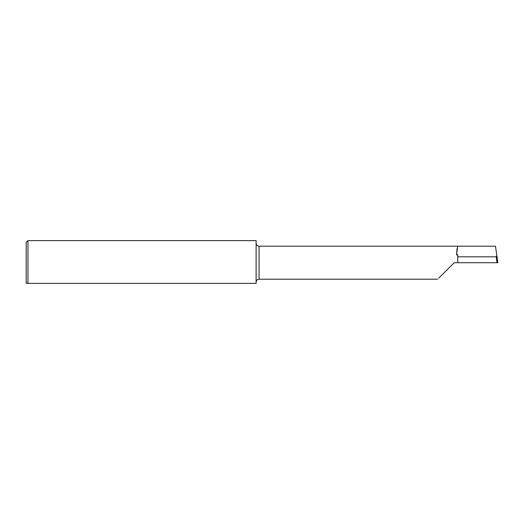 <?xml version="1.0" encoding="UTF-8"?>
<svg xmlns="http://www.w3.org/2000/svg" width="524" height="524" viewBox="0 0 524 524"><rect width="100%" height="100%" fill="white"/><g stroke="black" fill="none" stroke-linecap="round" stroke-linejoin="round"><path stroke-width="0.79" d="M496.863 255.568L497.8 262.707L496.988 262.707L496.215 256.812L496.857 255.502L495.468 246.195L457.734 246.195L456.502 254.952L457.734 254.671L457.734 262.707L496.988 262.707M26.554 283.379L27.969 283.379L26.2 283.026L26.2 242.389L27.969 240.621L27.969 283.379L256.118 283.379L256.118 240.621L27.969 240.621M454.197 262.707L438.712 278.192L454.197 262.707L457.734 262.707M457.734 256.812L496.215 256.812M497.8 262.707L496.857 255.502M456.502 254.952L457.105 248.448M437.684 279.22L259.066 279.22L259.066 246.195C257.271 246.018 256.288 245.036 256.118 243.247M259.066 279.22C257.271 279.397 256.288 280.379 256.118 282.167M457.734 246.195L259.066 246.195"/></g></svg>
